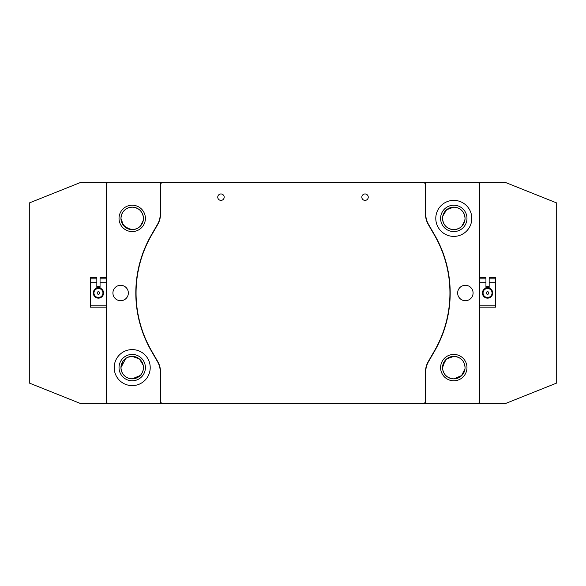 <?xml version="1.0" encoding="UTF-8"?>
<svg xmlns="http://www.w3.org/2000/svg" width="586" height="586" viewBox="0 0 586 586"><rect width="100%" height="100%" fill="white"/><g stroke="black" fill="none" stroke-linecap="round" stroke-linejoin="round"><path stroke-width="0.88" d="M217.75 197.167A3.216 3.216 0 0 0 220.966 200.383A3.216 3.216 0 0 0 224.182 197.167A3.216 3.216 0 0 0 220.966 193.951A3.216 3.216 0 0 0 217.75 197.167M361.818 197.167A3.216 3.216 0 0 0 365.034 200.383A3.216 3.216 0 0 0 368.25 197.167A3.216 3.216 0 0 0 365.034 193.951A3.216 3.216 0 0 0 361.818 197.167M136.069 293A115.772 115.772 0 0 0 151.576 350.882L157.751 361.577A20.583 20.583 0 0 1 160.505 371.868L160.505 402.084L161.795 403.366L424.205 403.366L425.495 402.084L425.495 371.868A20.583 20.583 0 0 1 428.249 361.577L434.424 350.882A115.772 115.772 0 0 0 434.424 235.118L428.249 224.423A20.583 20.583 0 0 1 425.495 214.132L425.495 183.916L424.205 182.634L161.795 182.634L160.505 183.916L160.505 214.132A20.583 20.583 0 0 1 157.751 224.423L151.576 235.118A115.772 115.772 0 0 0 136.069 293M466.976 218.395A13.185 13.185 0 0 1 453.791 231.58A13.185 13.185 0 0 1 440.606 218.395A13.185 13.185 0 0 1 453.791 205.21A13.185 13.185 0 0 1 466.976 218.395M453.791 207.136C460.669 207.81 464.42 211.561 465.05 218.395A11.259 11.259 0 0 0 453.791 207.136A11.259 11.259 0 0 0 442.54 218.395A11.259 11.259 0 0 0 453.791 229.646A11.259 11.259 0 0 0 465.05 218.395C464.398 225.244 460.64 228.994 453.791 229.646C446.928 228.987 443.177 225.236 442.54 218.395L442.76 216.153L446.635 209.707L453.791 207.136L451.55 207.363M145.394 367.605A13.185 13.185 0 0 1 132.209 380.79A13.185 13.185 0 0 1 119.024 367.605A13.185 13.185 0 0 1 132.209 354.42A13.185 13.185 0 0 1 145.394 367.605M132.209 378.864C125.243 378.153 121.492 374.403 120.95 367.605A11.259 11.259 0 0 0 132.209 378.864A11.259 11.259 0 0 0 143.46 367.605C142.925 374.403 139.175 378.153 132.209 378.864L140.244 375.487M466.976 367.605A13.185 13.185 0 0 1 453.791 380.79A13.185 13.185 0 0 1 440.606 367.605A13.185 13.185 0 0 1 453.791 354.42A13.185 13.185 0 0 1 466.976 367.605M445.228 360.302L442.54 367.605A11.259 11.259 0 0 0 453.791 378.864A11.259 11.259 0 0 0 465.05 367.605A11.259 11.259 0 0 0 453.791 356.354A11.259 11.259 0 0 0 442.54 367.605C443.075 374.403 446.825 378.153 453.791 378.864L461.827 375.487M145.394 218.395A13.185 13.185 0 0 1 132.209 231.58A13.185 13.185 0 0 1 119.024 218.395A13.185 13.185 0 0 1 132.209 205.21A13.185 13.185 0 0 1 145.394 218.395M121.177 220.644L120.95 218.395A11.259 11.259 0 0 0 132.209 229.646A11.259 11.259 0 0 0 143.46 218.395C142.808 225.244 139.058 228.994 132.209 229.646L125.909 227.72L121.829 222.753M457.651 293A7.721 7.721 0 0 0 465.372 300.721A7.721 7.721 0 0 0 473.085 293A7.721 7.721 0 0 0 465.372 285.279A7.721 7.721 0 0 0 457.651 293M112.915 293A7.721 7.721 0 0 0 120.628 300.721A7.721 7.721 0 0 0 128.349 293A7.721 7.721 0 0 0 120.628 285.279A7.721 7.721 0 0 0 112.915 293M121.177 216.153L120.95 218.395C121.602 211.539 125.353 207.788 132.209 207.136L129.967 207.363M127.821 208.03L126.049 208.975M125.836 209.114L124.21 210.477M122.87 212.11L121.829 214.036M132.209 207.136C139.08 207.81 142.83 211.561 143.46 218.395A11.259 11.259 0 0 0 132.209 207.136A11.259 11.259 0 0 0 120.95 218.395L123.514 225.544L129.975 229.426M449.403 208.03L447.631 208.975M447.418 209.114L445.792 210.477M444.452 212.11L443.419 214.036M449.44 228.774L451.557 229.426M435.786 218.395A18.012 18.012 0 0 0 453.791 236.4A18.012 18.012 0 0 0 471.803 218.395A18.012 18.012 0 0 0 453.791 200.383A18.012 18.012 0 0 0 435.786 218.395M114.197 367.605A18.012 18.012 0 0 0 132.209 385.617A18.012 18.012 0 0 0 150.214 367.605A18.012 18.012 0 0 0 132.209 349.6A18.012 18.012 0 0 0 114.197 367.605M453.791 229.646L456.018 229.426M457.117 229.148L458.186 228.752M461.768 226.335L464.83 220.6M443.441 372.022L444.415 373.831M445.294 374.981L445.741 375.48M445.748 375.48L447.367 376.849M463.138 373.883L464.141 372.029M464.149 372.015L464.808 369.927M453.791 378.864L461.46 375.853L464.984 368.777L465.05 367.605C464.508 360.815 460.757 357.064 453.791 356.354L451.132 356.669M132.209 229.646L134.436 229.426M135.527 229.148L136.597 228.752M138.501 227.72L140.149 226.372M140.179 226.335L143.248 220.6M121.851 372.015L122.833 373.831M123.705 374.981L126.151 377.091M141.556 373.883L142.559 372.029M142.566 372.015L143.218 369.927M143.402 368.784L143.46 367.605A11.259 11.259 0 0 0 132.209 356.354A11.259 11.259 0 0 0 120.95 367.605L125.778 358.368M450.195 293A116.028 116.028 0 0 0 434.644 234.986L428.476 224.292A20.327 20.327 0 0 1 425.751 214.132L425.751 182.378L107.765 182.378L106.484 183.66L106.484 402.34L107.765 403.622L425.751 403.622L425.751 371.868A20.327 20.327 0 0 1 428.476 361.709L434.644 351.014A116.028 116.028 0 0 0 450.195 293M127.697 357.299L132.209 356.354L129.55 356.669M128.737 356.903L125.741 358.398M122.855 361.342L120.95 367.605M442.782 365.29L446.517 359.02L453.791 356.354M450.326 356.903L447.338 358.383M132.209 356.354L139.49 359.02L143.218 365.29M143.402 366.426L143.46 367.605M425.751 403.622L505.249 403.622L556.7 383.046L556.7 202.954L505.249 182.378L425.751 182.378M485.948 287.931A5.34 5.34 0 0 1 489.163 287.887M485.948 286.788A6.431 6.431 0 0 1 489.163 286.759M160.249 182.378L160.249 214.132A20.327 20.327 0 0 1 157.524 224.292L151.356 234.986A116.028 116.028 0 0 0 151.356 351.014L157.524 361.709A20.327 20.327 0 0 1 160.249 371.868L160.249 403.622M478.235 403.622L479.516 402.34L479.516 183.66L478.235 182.378M107.765 403.622L80.751 403.622L29.3 383.046L29.3 202.954L80.751 182.378L107.765 182.378M100.052 286.788A6.431 6.431 0 0 0 96.837 286.759M143.46 218.395L143.248 216.19M142.962 215.077L142.413 213.648M141.541 212.103L140.259 210.528M138.501 209.063L136.597 208.03M135.527 207.642L134.421 207.356M465.05 218.395L464.83 216.19M464.552 215.077L464.002 213.648M463.123 212.103L461.849 210.528M460.091 209.063L458.186 208.03M457.117 207.642L456.003 207.356M100.052 287.931A5.34 5.34 0 0 0 96.837 287.887M491.713 294.736A4.505 4.505 0 0 0 489.295 288.847A4.505 4.505 0 0 0 483.406 291.264A4.505 4.505 0 0 0 485.823 297.153A4.505 4.505 0 0 0 491.713 294.736M482.813 291.015A5.142 5.142 0 0 1 489.544 288.253A5.142 5.142 0 0 1 492.306 294.985A5.142 5.142 0 0 1 485.574 297.747A5.142 5.142 0 0 1 482.813 291.015M488.746 293.498A1.289 1.289 0 0 0 488.057 291.813A1.289 1.289 0 0 0 486.373 292.502A1.289 1.289 0 0 0 487.061 294.187A1.289 1.289 0 0 0 488.746 293.498M479.516 277.566L485.948 277.566L485.948 278.848L479.516 278.848M495.602 277.566L495.602 278.848L489.163 278.848L489.163 277.566L495.602 277.566M495.602 278.848L495.602 282.708L489.163 282.708L489.163 278.848M485.948 278.848L485.948 282.708L479.516 282.708M479.516 305.863L495.602 305.863L495.602 307.152L479.516 307.152M495.602 282.708L495.602 305.863M492.701 293A5.142 5.142 0 0 0 489.163 288.114L489.163 282.708M485.948 282.708L485.948 288.114M101.122 296.619A4.505 4.505 0 0 0 102.059 290.319A4.505 4.505 0 0 0 95.76 289.381A4.505 4.505 0 0 0 94.822 295.681A4.505 4.505 0 0 0 101.122 296.619M95.379 288.869A5.142 5.142 0 0 1 102.572 289.938A5.142 5.142 0 0 1 101.503 297.131A5.142 5.142 0 0 1 94.309 296.062A5.142 5.142 0 0 1 95.379 288.869M99.21 294.033A1.289 1.289 0 0 0 99.474 292.231A1.289 1.289 0 0 0 97.679 291.967A1.289 1.289 0 0 0 97.408 293.769A1.289 1.289 0 0 0 99.21 294.033M100.052 288.114L100.052 277.566L106.484 277.566M106.484 307.152L90.398 307.152L90.398 277.566L96.837 277.566L96.837 288.114M90.398 282.708L96.837 282.708M90.398 278.848L96.837 278.848M100.052 278.848L106.484 278.848M100.052 282.708L106.484 282.708M90.398 305.863L106.484 305.863"/></g></svg>
